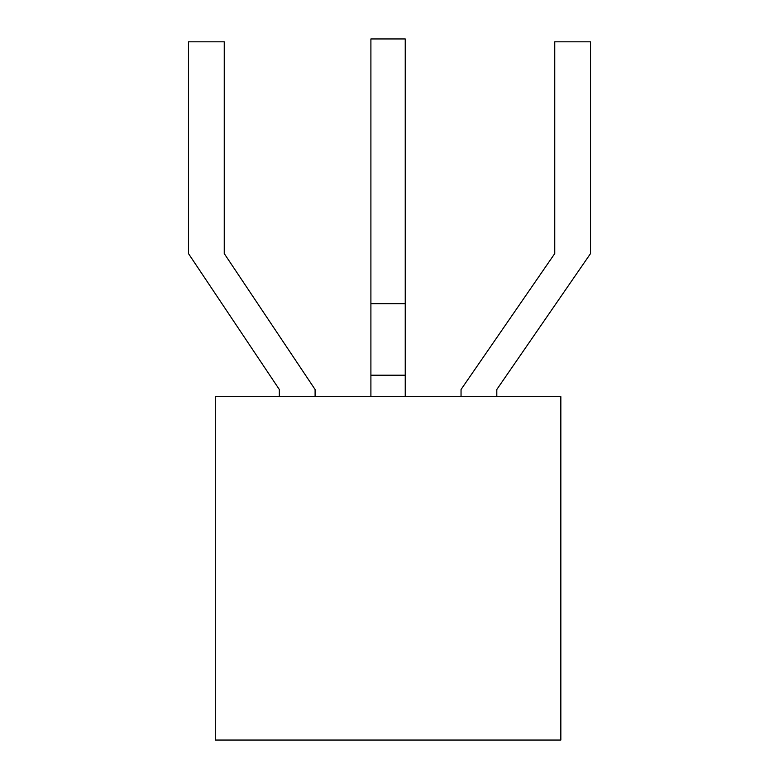 <?xml version="1.0" encoding="UTF-8"?>
<svg xmlns="http://www.w3.org/2000/svg" width="779" height="779" viewBox="0 0 779 779"><rect width="100%" height="100%" fill="white"/><g stroke="black" fill="none" stroke-linecap="round" stroke-linejoin="round"><path stroke-width="1.17" d="M560.841 396.657L215.296 396.657L215.296 740.05L560.841 740.05L560.841 396.657M315.096 396.657L315.096 389.5L224.245 253.574L224.245 41.813L188.469 41.813L188.469 253.574L279.33 389.5L279.33 396.657M370.901 396.657L370.901 38.95L405.236 38.95L405.236 396.657M370.901 375.196L405.236 375.196M496.807 396.657L496.807 389.5L590.531 253.574L590.531 41.813L554.755 41.813L554.755 253.574L461.041 389.5L461.041 396.657M370.901 303.654L405.236 303.654"/></g></svg>
